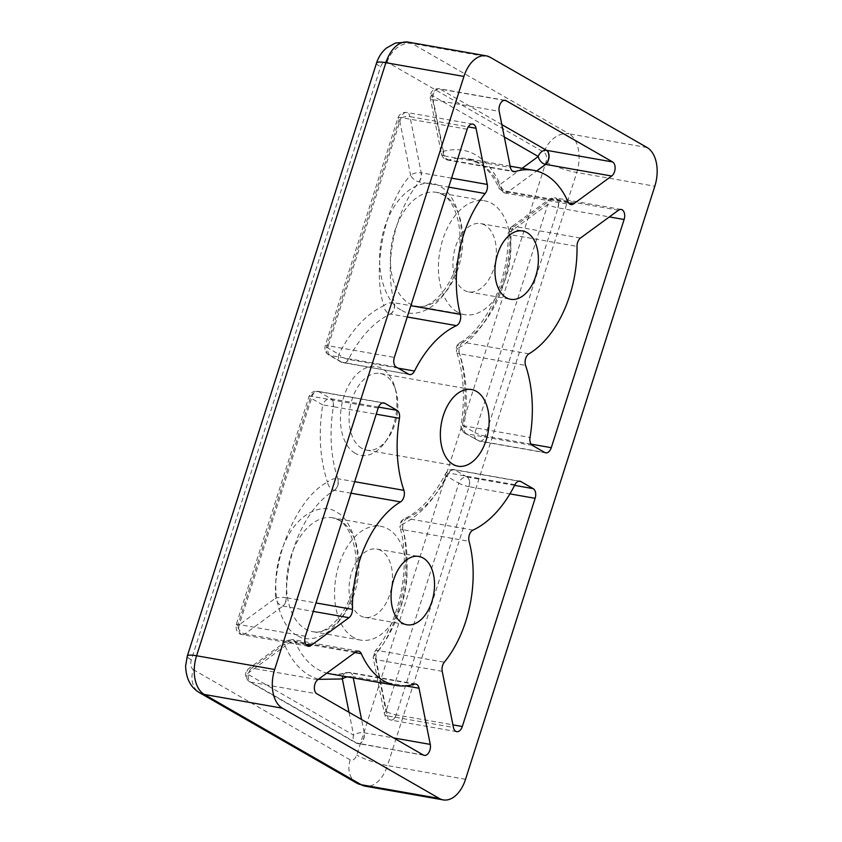 <?xml version="1.0" encoding="UTF-8"?>
<svg xmlns="http://www.w3.org/2000/svg" width="842" height="842" viewBox="0 0 842 842"><rect width="100%" height="100%" fill="white"/><g stroke="black" fill="none" stroke-linecap="round" stroke-linejoin="round"><path stroke-width="0.63" stroke-dasharray="4.21 3.16" d="M407.244 316.981L390.414 314.013A107.881 65.971 100 0 0 348.472 359.408A7.704 2.673 26.6 0 1 348.293 359.366A7.704 2.673 26.6 0 1 338.884 354.282C351.061 330.453 366.038 314.245 383.815 305.657A7.704 5.61 -114.9 0 0 390.351 314.003A7.704 5.61 -114.9 0 0 390.414 314.013A7.704 4.715 100 0 0 394.33 302.773L410.843 305.678M472.741 124.079L406.686 112.449C402.487 112.06 399.592 113.807 398.013 117.701L325.18 345.894C324.265 349.756 325.433 352.766 328.685 354.914L341.042 362.018A7.704 5.957 -60.1 0 1 338.884 354.282L326.517 347.178A7.704 1.316 17.7 0 1 325.18 345.894A7.704 1.316 17.7 0 1 328.285 345.788A7.704 4.715 100 0 0 330.222 355.461A7.704 5.957 119.9 0 1 328.685 354.914A7.704 5.957 119.9 0 1 326.517 347.178L399.35 118.985A7.704 3.273 168.7 0 1 409.98 116.649A7.704 4.715 100 0 0 407.665 112.807A7.704 4.715 100 0 0 406.686 112.449A7.704 4.715 100 0 0 401.108 117.606A7.704 1.316 -162.3 0 0 398.013 117.701A7.704 1.316 -162.3 0 0 399.35 118.985L410.57 175.136C385.068 203.101 371.732 268.145 383.815 305.657A7.704 3.684 165.1 0 1 394.151 302.741A7.704 3.684 165.1 0 1 394.33 302.773A96.325 58.908 100 0 1 419.095 181.925A7.704 4.715 100 0 0 421.21 172.81A7.704 3.273 -11.3 0 0 421.021 172.778A7.704 3.273 -11.3 0 0 410.57 175.136A7.704 4.115 -140.8 0 0 418.958 181.893A7.704 4.115 -140.8 0 0 419.095 181.925L448.681 187.124M514.609 485.371L467.152 477.025A7.704 5.957 -60.1 0 0 467.089 477.014A7.704 5.957 -60.1 0 0 458.837 483.203A7.704 1.316 -162.3 0 0 468.889 486.665A7.704 1.316 -162.3 0 0 469.078 486.697A7.704 4.715 100 0 0 467.152 477.025L454.785 469.91A7.704 5.957 -60.1 0 0 446.47 476.088C434.293 499.927 419.316 516.135 401.539 524.724C413.622 562.235 400.297 627.279 374.785 655.234A7.704 4.115 39.2 0 1 374.816 651.424A7.704 4.115 39.2 0 1 378.268 650.571A7.704 4.715 100 0 0 376.153 659.686A7.704 3.273 168.7 0 1 373.227 657.802A7.704 3.273 168.7 0 1 374.785 655.234L386.004 711.395A7.704 3.273 -11.3 0 0 384.457 713.963A7.704 3.273 -11.3 0 0 387.383 715.837A7.704 4.715 100 0 0 390.677 720.036A7.704 4.715 100 0 0 391.098 720.078A7.704 4.715 100 0 0 396.256 714.89L452.912 724.857M514.946 484.708L448.891 473.088A7.704 4.715 -80 0 1 453.817 469.562C450.207 469.11 447.46 470.489 445.586 473.699C433.946 496.243 420.179 511.273 404.297 518.788C400.781 520.661 399.382 523.661 400.097 527.766A7.704 3.684 -14.9 0 1 401.539 524.724A7.704 5.61 65.1 0 1 404.297 518.788A7.704 5.61 65.1 0 1 406.949 518.472A107.881 65.971 100 0 0 448.891 473.088A7.704 2.673 -153.4 0 0 445.586 473.699A7.704 2.673 -153.4 0 0 446.47 476.088L458.837 483.203L386.004 711.395A7.704 1.316 -162.3 0 0 396.056 714.847A7.704 1.316 -162.3 0 0 396.256 714.89L469.078 486.697L509.926 493.886M305.351 636.236L239.307 624.617A7.704 4.715 100 0 0 242.212 634.647A7.704 4.715 100 0 0 242.622 634.689A7.704 4.715 100 0 0 244.906 633.889L305.972 644.635M378.184 408.044L312.129 396.424A7.704 1.316 -162.3 0 0 309.025 396.519A7.704 1.316 -162.3 0 0 310.361 397.803A7.704 5.957 119.9 0 1 318.676 391.625A7.704 4.715 100 0 0 317.708 391.277A7.704 4.715 100 0 0 312.129 396.424L239.307 624.617A7.704 1.316 -162.3 0 0 236.202 624.711A7.704 1.316 -162.3 0 0 237.539 625.995A7.704 5.147 -126.2 0 0 244.822 633.879A7.704 5.147 -126.2 0 0 244.906 633.889L282.944 606.072A7.704 4.715 100 0 0 286.396 597.725A7.704 1.831 -0.9 0 0 286.196 597.694A7.704 1.831 -0.9 0 0 275.566 598.167A7.704 5.147 -126.2 0 0 282.849 606.051A7.704 5.147 -126.2 0 0 282.944 606.072L313.277 611.408M334.4 490.276A7.704 4.505 -80.2 0 0 338.095 480.824A7.704 4.505 99.8 0 0 337.684 478.698A7.704 4.073 161.2 0 0 327.496 482.129C319.865 458.932 318.276 433.188 322.728 404.918L333.39 406.654A7.704 4.715 100 0 0 331.043 398.74A7.704 5.957 -60.1 0 0 330.98 398.729A7.704 5.957 -60.1 0 0 322.728 404.918L310.361 397.803L237.539 625.995L275.566 598.167C273.05 554.089 298.921 496.275 327.496 482.129A7.704 5.399 -120.8 0 0 334.4 490.276A7.704 5.399 -120.8 0 0 334.485 490.286A7.704 4.715 100 0 0 337.853 478.73L354.682 481.687M423.337 755.021L357.282 743.402A7.704 5.957 119.9 0 1 355.745 742.854A7.704 5.957 119.9 0 1 353.587 735.119A7.704 3.273 168.7 0 1 364.039 732.75A7.704 3.273 168.7 0 1 364.228 732.782L393.667 737.96M318.308 679.336L309.582 675.568C299.394 669.622 291.248 659.781 285.143 646.046A7.704 4.494 156.2 0 1 295.258 642.057A7.704 4.715 100 0 0 292.479 639.52A7.704 4.715 100 0 0 289.774 640.267A7.704 5.147 -126.2 0 0 286.596 640.888A7.704 5.147 -126.2 0 0 285.143 646.046L247.106 673.874A7.704 5.147 53.8 0 1 248.569 668.706A7.704 5.147 53.8 0 1 251.747 668.085A7.704 4.715 100 0 0 248.316 675.442A7.704 4.715 100 0 0 250.811 682.157L316.855 693.787M398.087 368.133L348.472 359.408A7.704 4.715 -80 0 1 343.968 362.976A7.704 4.715 -80 0 1 343.557 362.934A7.704 4.715 -80 0 1 342.578 362.576L408.633 374.195M480.077 441.261A7.704 4.715 100 0 0 485.234 436.072A7.704 1.316 17.7 0 1 485.045 436.03A7.704 1.316 17.7 0 1 474.993 432.577A7.704 5.957 -60.1 0 0 477.151 440.313A7.704 5.957 -60.1 0 0 478.688 440.861A7.704 4.715 100 0 0 479.666 441.219A7.704 4.715 100 0 0 480.077 441.261A7.704 4.505 -80.2 0 0 485.045 436.03M557.867 207.837A7.704 4.505 -80.2 0 0 558.404 203.069A7.704 4.505 99.8 0 0 555.131 197.849C554.352 197.281 552.405 197.733 549.268 199.217L511.241 227.045L508.084 233.381C509.557 278.197 486.876 327.822 459.921 342.673C456.774 344.631 455.648 347.662 456.564 351.788L456.564 351.788A7.704 4.073 -18.8 0 1 457.859 348.241C465.5 371.448 467.089 397.182 462.626 425.463L463.974 425.831A7.704 4.715 100 0 0 466.331 433.756A7.704 5.957 119.9 0 1 464.795 433.198A7.704 5.957 119.9 0 1 462.626 425.463L474.993 432.577L547.816 204.385A7.704 1.316 -162.3 0 0 557.867 207.837A7.704 1.316 -162.3 0 0 558.067 207.879A7.704 4.715 100 0 0 556.13 198.207A7.704 4.715 100 0 0 555.162 197.849A7.704 4.715 100 0 0 554.741 197.807A7.704 4.715 100 0 0 552.457 198.596A7.704 5.147 -126.2 0 0 549.268 199.217A7.704 5.147 -126.2 0 0 547.816 204.385L509.789 232.203A7.704 5.147 53.8 0 1 511.241 227.045A7.704 5.147 53.8 0 1 514.43 226.424A7.704 4.715 100 0 0 510.968 234.76A7.704 1.831 179.1 0 1 508.084 233.381A7.704 1.831 179.1 0 1 509.789 232.203C512.304 276.281 486.434 334.106 457.859 348.241A7.704 5.399 59.2 0 1 459.921 342.673A7.704 5.399 59.2 0 1 462.879 342.21A7.704 4.715 100 0 0 459.522 353.766L525.566 365.386M505.305 193.018A7.704 4.715 100 0 0 507.589 192.229A7.704 5.147 53.8 0 1 507.494 192.208A7.704 5.147 53.8 0 1 500.222 184.335A7.704 4.494 -23.8 0 0 499.169 188.492A7.704 4.494 -23.8 0 0 502.106 190.429A7.704 4.715 100 0 0 503.916 192.618A7.704 4.715 100 0 0 504.884 192.976A7.704 4.715 100 0 0 505.305 193.018A7.704 4.505 -80.2 0 0 507.494 192.208M448.081 160.106A7.704 4.715 100 0 0 449.123 159.959A7.704 5.82 72.7 0 1 449.081 159.948A7.704 5.82 72.7 0 1 442.997 151.413A7.704 3.273 -11.3 0 0 441.44 153.981A7.704 3.273 -11.3 0 0 444.365 155.865A7.704 4.715 100 0 0 446.692 159.706A7.704 4.715 100 0 0 447.66 160.064A7.704 4.715 100 0 0 448.081 160.106A7.704 4.505 -80.2 0 0 449.081 159.948M355.156 453.27A45.079 27.565 -80 0 1 343.841 396.687A45.079 27.565 -80 0 1 382.163 368.649A45.079 27.565 -80 0 1 394.603 386.478A45.079 27.565 -80 0 1 384.689 442.829A45.079 27.565 -80 0 1 355.156 453.27M361.807 448.333A38.911 23.797 -80 0 1 350.903 403.539A38.911 23.797 -80 0 1 380.205 373.48A38.911 23.797 -80 0 1 385.12 375.279A38.911 23.797 -80 0 1 395.856 390.677A38.911 23.797 -80 0 1 387.299 439.313A38.911 23.797 -80 0 1 366.723 450.133A38.911 23.797 -80 0 1 361.807 448.333M353.451 637.447A57.793 35.343 -80 0 1 337.253 570.918A57.793 35.343 -80 0 1 380.784 526.282A57.793 35.343 -80 0 1 388.078 528.965A57.793 35.343 -80 0 1 404.276 595.494A57.793 35.343 -80 0 1 360.755 640.12A57.793 35.343 -80 0 1 353.451 637.447M457.322 311.982A57.793 35.343 -80 0 1 441.124 245.454A57.793 35.343 -80 0 1 484.655 200.817A57.793 35.343 -80 0 1 491.949 203.49A57.793 35.343 -80 0 1 508.147 270.019A57.793 35.343 -80 0 1 464.626 314.655A57.793 35.343 -80 0 1 457.322 311.982M381.152 550.657A34.68 21.208 100 0 0 376.774 549.058A34.68 21.208 100 0 0 350.661 575.833A34.68 21.208 100 0 0 360.376 615.755A34.68 21.208 100 0 0 364.754 617.354A34.68 21.208 100 0 0 390.877 590.579A34.68 21.208 100 0 0 381.152 550.657M485.024 225.193A34.68 21.208 100 0 0 480.645 223.583A34.68 21.208 100 0 0 454.533 250.369A34.68 21.208 100 0 0 464.247 290.279A34.68 21.208 100 0 0 468.626 291.89A34.68 21.208 100 0 0 494.749 265.104A34.68 21.208 100 0 0 485.024 225.193M473.004 530.092L406.949 518.472A7.704 4.715 100 0 0 403.034 529.713L469.089 541.343M349.02 712.279L353.587 735.119L247.106 673.874A7.704 5.957 -60.1 0 0 249.274 681.61A7.704 5.957 -60.1 0 0 250.811 682.157L357.282 743.402A7.704 4.715 100 0 0 358.26 743.76A7.704 4.715 100 0 0 358.671 743.802A7.704 4.715 100 0 0 364.228 732.782L361.565 719.5M504.326 136.993L431.767 95.262A7.704 5.957 119.9 0 1 440.082 89.084A7.704 4.715 100 0 0 439.114 88.726A7.704 4.715 100 0 0 434.346 91.957A7.704 4.715 100 0 0 433.146 99.703L499.19 111.333M409.601 374.553L341.042 362.018A7.704 5.957 -60.1 0 0 342.578 362.576L330.222 355.461L396.266 367.091M456.732 731.656L390.677 720.036C383.763 717.247 385.762 716.11 384.457 713.963L373.227 657.802L374.816 651.424C399.561 622.333 411.117 566.15 400.097 527.766A7.704 3.684 -14.9 0 0 403.034 529.713A96.325 58.908 100 0 1 378.268 650.571L444.323 662.191M337.684 478.698A7.704 4.073 161.2 0 1 337.853 478.73A107.881 65.971 100 0 1 333.39 406.654L376.216 414.19M347.336 676.884A7.704 3.273 168.7 0 1 352.998 676.631A7.704 4.715 100 0 0 349.704 672.432A7.704 4.715 100 0 0 348.241 672.537A7.704 5.82 -107.3 0 0 346.083 672.653A7.704 5.82 -107.3 0 0 342.799 676.084M545.711 452.838L479.666 441.219L464.795 433.198C461.921 431.378 460.669 428.736 461.037 425.263C465.289 398.129 463.795 373.637 456.564 351.788A7.704 4.073 -18.8 0 0 459.522 353.766A107.881 65.971 100 0 1 463.974 425.831L530.028 437.461M522.135 168.295L500.222 184.335C486.655 156.086 467.584 145.119 442.997 151.413L431.767 95.262A7.704 3.273 -11.3 0 0 430.22 97.83A7.704 3.273 -11.3 0 0 433.146 99.703L444.365 155.865L510.42 167.484M297.1 635.173C285.764 631.574 266.64 598.746 280.67 552.962C295.679 507.737 326.58 503.684 336.347 512.22C347.683 515.82 366.807 548.647 352.777 594.431C337.768 639.657 306.867 643.709 297.1 635.173M340.042 520.503A57.793 35.343 100 0 0 332.748 517.83A57.793 35.343 100 0 0 289.216 562.467A57.793 35.343 100 0 0 305.414 628.995A57.793 35.343 100 0 0 312.708 631.668A57.793 35.343 100 0 0 356.24 587.042A57.793 35.343 100 0 0 340.042 520.503M400.971 309.709C389.635 306.109 370.512 273.271 384.541 227.487C399.55 182.272 430.451 178.209 440.219 186.756C451.554 190.345 470.678 223.183 456.648 268.966C441.64 314.192 410.728 318.244 400.971 309.709M443.913 195.039A57.793 35.343 100 0 0 436.619 192.365A57.793 35.343 100 0 0 393.088 237.002A57.793 35.343 100 0 0 409.286 303.53A57.793 35.343 100 0 0 416.579 306.204A57.793 35.343 100 0 0 460.111 261.567A57.793 35.343 100 0 0 443.913 195.039M390.351 314.003A7.704 4.505 -80.2 0 0 394.414 304.351A7.704 4.505 99.8 0 0 394.151 302.741M396.056 714.847A7.704 4.505 -80.2 0 1 391.098 720.078M244.822 633.879A7.704 4.505 -80.2 0 1 242.622 634.689M358.671 743.802A7.704 4.505 -80.2 0 0 364.176 733.803A7.704 4.505 99.8 0 0 364.039 732.75M354.914 652.55L295.258 642.057A96.325 58.908 100 0 0 317.897 669.39A96.325 58.908 100 0 0 326.812 673.116M348.293 359.366A7.704 4.505 -80.2 0 1 343.968 362.976M418.958 181.893A7.704 4.505 -80.2 0 0 421.168 173.831A7.704 4.505 99.8 0 0 421.021 172.778M468.889 486.665A7.704 4.505 -80.2 0 0 469.426 481.887A7.704 4.505 99.8 0 0 467.089 477.014M286.196 597.694A7.704 4.505 -80.2 0 1 282.849 606.051M333.19 406.623A7.704 4.505 -80.2 0 0 333.316 403.602A7.704 4.505 99.8 0 0 330.98 398.729M621.207 209.469L555.162 197.849A7.704 4.505 99.8 0 0 554.741 197.807M451.554 178.146L421.21 172.81L409.98 116.649L468.205 126.9M531.091 444.134L485.234 436.072L558.067 207.879L609.366 216.91M568.161 202.059L502.106 190.429A96.325 58.908 100 0 0 467.31 158.643A96.325 58.908 100 0 0 449.123 159.959L512.389 171.094M568.655 202.975L507.589 192.229L536.607 170.989M193.239 669.59L350.188 759.873C352.893 760.884 355.082 759.284 356.745 755.074L546.016 162.001C547.142 157.486 546.49 154.265 544.079 152.328L387.131 62.055C384.426 61.045 382.236 62.645 380.573 66.844L191.302 659.918C190.176 664.443 190.829 667.664 193.239 669.59A23.113 17.861 119.9 0 0 199.722 692.808M350.188 759.873A23.113 17.861 -60.1 0 0 356.682 783.081M191.302 659.918A23.113 3.957 17.7 0 1 187.292 656.065M376.563 62.992A23.113 3.957 -162.3 0 0 380.573 66.844M387.131 62.055A23.113 17.861 119.9 0 1 412.064 43.531L569.024 133.804A23.113 17.861 -60.1 0 0 544.079 152.328M546.016 162.001A23.113 3.957 -162.3 0 0 576.759 172.494L387.478 765.567A23.113 3.957 17.7 0 1 356.745 755.074M465.542 779.303L387.478 765.567A30.828 18.85 -80 0 1 365.175 786.165M408.17 42.1A30.828 18.85 -80 0 1 412.064 43.531L490.128 57.267M647.088 147.539L569.024 133.804A30.828 18.85 -80 0 1 576.759 172.494L654.813 186.229M467.163 129.226L401.108 117.606L328.285 345.788L394.34 357.418M442.208 671.306L376.153 659.686L387.383 715.837L453.438 727.456M519.861 481.182L453.817 469.562A7.704 4.715 -80 0 1 454.785 469.91L518.83 481.182M351.009 493.191L334.485 490.286A96.325 58.908 100 0 0 286.396 597.725L315.982 602.935M378.532 407.096L331.043 398.74L318.676 391.625L382.721 402.897M353.261 677.926L352.998 676.631L405.581 685.883M415.759 684.051L349.704 672.432L346.083 672.653C340.515 674.368 335.169 674.758 330.053 673.842A96.325 58.908 100 0 0 348.241 672.537L414.296 684.157M355.829 651.887L289.774 640.267L251.747 668.085L317.802 679.715M532.376 445.376L466.331 433.756L478.688 440.861L544.742 452.48M618.512 210.216L552.457 198.596L514.43 226.424L580.475 238.044M528.934 353.829L462.879 342.21A96.325 58.908 100 0 0 510.968 234.76L577.023 246.38M501.853 124.616L440.082 89.084L504.126 100.356M360.755 640.12L312.708 631.668C326.528 635.984 349.619 612.639 354.556 580.548C359.934 553.447 350.946 525.976 338.505 519.956L332.748 517.83L380.784 526.282M464.626 314.655L416.579 306.204C430.399 310.509 453.491 287.175 458.427 255.073C463.805 227.971 454.817 200.512 442.376 194.491L436.619 192.365L484.655 200.817M424.305 755.379L355.745 742.854L249.274 681.61C244.433 677.494 244.191 673.2 248.569 668.706L286.596 640.888L292.479 639.52L358.534 651.14M380.205 373.48L471.478 389.541M376.774 549.058L418.811 556.446M480.645 223.583L522.682 230.982M505.158 100.356L439.114 88.726C433.062 88.599 430.104 91.641 430.22 97.83L441.44 153.981C442.197 157.212 444.271 159.233 447.66 160.064L513.715 171.684M510.157 166.19L467.31 158.643L480.456 164.137C487.907 169.231 494.149 177.346 499.169 188.492L504.884 192.976L570.939 204.595M395.856 390.677L394.603 386.478M387.299 439.313L384.689 442.829M366.723 450.133L457.995 466.194M364.754 617.354L406.791 624.753M468.626 291.89L510.662 299.289M308.256 646.267L242.212 634.647C237.676 633.9 235.676 630.595 236.202 624.711L309.025 396.519C310.656 392.604 313.54 390.856 317.708 391.277L383.752 402.897"/><path stroke-width="1.26" d="M522.135 168.295L538.248 156.507A7.704 5.147 -126.2 0 0 545.521 164.379A7.704 5.147 -126.2 0 0 545.616 164.4A7.704 4.715 100 0 0 549.047 157.044A7.704 4.715 100 0 0 546.563 150.329L612.608 161.948A7.704 4.715 -80 0 1 615.102 168.674A7.704 4.715 -80 0 1 611.671 176.02L573.644 203.848A7.704 4.715 -80 0 1 570.939 204.595A7.704 4.715 -80 0 1 569.971 204.238A7.704 4.715 -80 0 1 568.161 202.059A96.325 58.908 100 0 0 533.365 170.263A96.325 58.908 100 0 0 515.178 171.579A7.704 4.715 -80 0 1 513.715 171.684A7.704 4.715 -80 0 1 512.746 171.326A7.704 4.715 -80 0 1 510.42 167.484L499.19 111.333A7.704 4.715 -80 0 1 500.401 103.577A7.704 4.715 -80 0 1 505.158 100.356A7.704 4.715 -80 0 1 506.137 100.714L612.608 161.948M504.326 136.993L538.248 156.507A7.704 5.957 119.9 0 1 546.5 150.318A7.704 5.957 119.9 0 1 546.563 150.329L501.853 124.616M453.08 464.395A38.911 23.797 -80 0 1 442.176 419.6A38.911 23.797 -80 0 1 471.478 389.541A38.911 23.797 -80 0 1 476.393 391.341A38.911 23.797 -80 0 1 487.297 436.135A38.911 23.797 -80 0 1 457.995 466.194A38.911 23.797 -80 0 1 453.08 464.395M402.413 623.154A34.68 21.208 -80 0 1 392.698 583.232A34.68 21.208 -80 0 1 418.811 556.446A34.68 21.208 -80 0 1 423.189 558.057A34.68 21.208 -80 0 1 432.904 597.978A34.68 21.208 -80 0 1 406.791 624.753A34.68 21.208 -80 0 1 402.413 623.154M506.284 297.679A34.68 21.208 -80 0 1 496.57 257.768A34.68 21.208 -80 0 1 522.682 230.982A34.68 21.208 -80 0 1 527.06 232.592A34.68 21.208 -80 0 1 536.775 272.503A34.68 21.208 -80 0 1 510.662 299.289A34.68 21.208 -80 0 1 506.284 297.679M361.313 653.676A96.325 58.908 100 0 0 383.952 681.01A96.325 58.908 100 0 0 396.108 685.472A96.325 58.908 100 0 0 414.296 684.157A7.704 4.715 -80 0 1 415.759 684.051A7.704 4.715 -80 0 1 419.053 688.251L430.273 744.402A7.704 4.715 -80 0 1 429.073 752.159A7.704 4.715 -80 0 1 424.305 755.379A7.704 4.715 -80 0 1 423.337 755.021L316.855 693.787A7.704 4.715 -80 0 1 314.371 687.061A7.704 4.715 -80 0 1 317.802 679.715L355.829 651.887A7.704 4.715 -80 0 1 358.534 651.14A7.704 4.715 -80 0 1 361.313 653.676L354.914 652.55M473.709 124.437A7.704 4.715 -80 0 1 476.035 128.279L487.265 184.43A7.704 4.715 -80 0 1 485.15 193.544A96.325 58.908 100 0 0 460.385 314.392A7.704 4.715 -80 0 1 456.469 325.643A107.881 65.971 100 0 0 414.527 371.027A7.704 4.715 -80 0 1 409.601 374.553A7.704 4.715 -80 0 1 408.633 374.195L396.266 367.091A7.704 4.715 -80 0 1 394.34 357.418L467.163 129.226A7.704 4.715 -80 0 1 472.741 124.079A7.704 4.715 -80 0 1 473.709 124.437M622.185 209.826A7.704 4.715 -80 0 1 624.111 219.499L551.289 447.691A7.704 4.715 -80 0 1 545.711 452.838A7.704 4.715 -80 0 1 544.742 452.48L532.376 445.376A7.704 4.715 -80 0 1 530.028 437.461A107.881 65.971 100 0 0 525.566 365.386A7.704 4.715 -80 0 1 528.934 353.829A96.325 58.908 100 0 0 577.023 246.38A7.704 4.715 -80 0 1 580.475 238.044L618.512 210.216A7.704 4.715 -80 0 1 621.207 209.469A7.704 4.715 -80 0 1 622.185 209.826M282.386 708.196L439.345 798.469A30.828 18.85 100 0 0 443.239 799.9A30.828 18.85 100 0 0 465.542 779.303L654.813 186.229A30.828 18.85 100 0 0 647.088 147.539L490.128 57.267A30.828 18.85 100 0 0 486.234 55.835A30.828 18.85 100 0 0 463.931 76.433L274.65 669.506A30.828 18.85 100 0 0 282.386 708.196L204.322 694.461A23.113 17.861 119.9 0 1 199.722 692.808C190.734 687.64 186.029 678.694 185.619 665.959L187.292 656.065A23.113 3.957 17.7 0 1 196.586 655.771L385.868 62.697A23.113 3.957 -162.3 0 0 376.563 62.992C378.437 57.077 381.71 52.099 386.404 48.068L395.466 43.016L408.17 42.1L486.234 55.835M453.438 727.456L442.208 671.306A7.704 4.715 -80 0 1 444.323 662.191A96.325 58.908 100 0 0 469.089 541.343A7.704 4.715 -80 0 1 473.004 530.092A107.881 65.971 100 0 0 514.946 484.708A7.704 4.715 -80 0 1 519.861 481.182A7.704 4.715 -80 0 1 520.84 481.54L533.197 488.644A7.704 4.715 -80 0 1 535.133 498.317L462.311 726.509A7.704 4.715 -80 0 1 456.732 731.656A7.704 4.715 -80 0 1 453.438 727.456M348.988 617.691L310.961 645.519A7.704 4.715 -80 0 1 308.256 646.267A7.704 4.715 -80 0 1 305.351 636.236L378.184 408.044A7.704 4.715 -80 0 1 383.752 402.897A7.704 4.715 -80 0 1 384.731 403.255L397.087 410.359A7.704 4.715 -80 0 1 399.445 418.274A107.881 65.971 100 0 0 403.897 490.349A7.704 4.715 -80 0 1 400.539 501.906A96.325 58.908 100 0 0 352.451 609.355A7.704 4.715 -80 0 1 348.988 617.691L313.277 611.408M342.799 676.084A7.704 5.82 -107.3 0 0 342.357 678.957A7.704 3.273 168.7 0 1 347.336 676.884M545.521 164.379A7.704 4.505 -80.2 0 0 548.837 155.191A7.704 4.505 99.8 0 0 546.5 150.318M468.205 126.9L476.035 128.279M609.366 216.91L624.111 219.499M512.389 171.094L515.178 171.579M573.644 203.848L568.655 202.975M199.722 692.808L356.682 783.081A23.113 17.861 -60.1 0 0 361.281 784.733L204.322 694.461A30.828 18.85 -80 0 1 196.586 655.771L274.65 669.506M439.345 798.469L361.281 784.733A30.828 18.85 -80 0 0 365.175 786.165L443.239 799.9M408.17 42.1A30.828 18.85 -80 0 0 385.868 62.697L463.931 76.433M398.087 368.133L414.527 371.027M456.469 325.643L407.244 316.981M410.843 305.678L460.385 314.392M485.15 193.544L448.681 187.124M487.265 184.43L451.554 178.146M452.912 724.857L462.311 726.509M509.926 493.886L535.133 498.317M533.197 488.644L514.609 485.371M518.83 481.182L520.84 481.54M305.972 644.635L310.961 645.519M315.982 602.935L352.451 609.355M400.539 501.906L351.009 493.191M354.682 481.687L403.897 490.349M399.445 418.274L376.216 414.19M397.087 410.359L378.532 407.096M382.721 402.897L384.731 403.255M393.667 737.96L430.273 744.402M361.565 719.5L353.261 677.926M405.581 685.883L419.053 688.251M326.812 673.116A96.325 58.908 100 0 0 330.053 673.842L396.108 685.472M551.289 447.691L531.091 444.134M536.607 170.989L545.616 164.4L611.671 176.02M504.126 100.356L506.137 100.714M349.02 712.279L342.357 678.957L318.308 679.336M187.292 656.065L376.563 62.992M356.682 783.081L365.175 786.165M510.157 166.19L533.365 170.263"/></g></svg>
